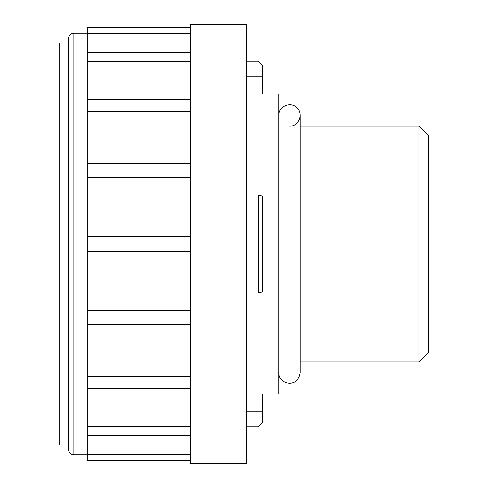 <?xml version="1.0" encoding="UTF-8"?>
<svg xmlns="http://www.w3.org/2000/svg" width="488" height="488" viewBox="0 0 488 488"><rect width="100%" height="100%" fill="white"/><g stroke="black" fill="none" stroke-linecap="round" stroke-linejoin="round"><path stroke-width="0.73" d="M246.617 54.821L246.727 195.035L258.298 195.035L258.298 292.965L246.727 292.965L246.617 433.179M246.727 61.268L258.298 61.268L262.69 65.514L262.69 76.116L246.727 76.116M246.727 426.732L258.298 426.732L262.69 422.486L262.69 393.969M246.617 24.4L246.617 463.6L190.381 463.6L190.381 24.4L246.617 24.4M87.273 27.602L190.381 27.602L87.273 27.602L87.273 460.397L190.381 460.397L87.273 460.397M87.273 33.184L73.883 33.184L73.883 454.816C70.632 454.499 68.845 452.712 68.527 449.46L68.527 445.068L59.158 445.068L59.158 42.932L68.527 42.932M73.883 33.184C70.632 33.501 68.845 35.288 68.527 38.54L68.527 449.46M418.869 361.834L418.869 126.166L428.726 136.024L428.726 351.976L418.869 361.834L300.181 361.834M418.869 126.166L300.181 126.166M278.758 115.455C278.264 106.28 290.909 101.046 297.039 107.878C303.878 114.015 298.638 126.66 289.469 126.166M246.617 94.032L278.758 94.032L278.758 393.969L246.727 393.969M262.69 94.032L262.69 76.116M246.727 411.884L262.69 411.884M258.298 195.035L262.69 196.176L262.69 291.824L258.298 292.965M190.381 454.468L87.273 454.468M190.381 426.414L87.273 426.414M190.381 376.358L87.273 376.358M190.381 324.782L87.273 324.782M190.381 310.337L87.273 310.337M190.381 251.686L87.273 251.686M190.381 33.532L87.273 33.532M190.381 61.586L87.273 61.586M190.381 111.642L87.273 111.642M190.381 163.218L87.273 163.218M190.381 177.662L87.273 177.662M190.381 236.314L87.273 236.314M428.726 161.406L428.726 326.594M87.273 454.816L73.883 454.816M278.758 372.545C277.91 383.861 297.814 389.43 300.181 372.545L300.181 115.455M87.273 435.357L190.381 435.357M87.273 388.295L190.381 388.295M87.273 52.643L190.381 52.643M87.273 99.704L190.381 99.704"/></g></svg>
